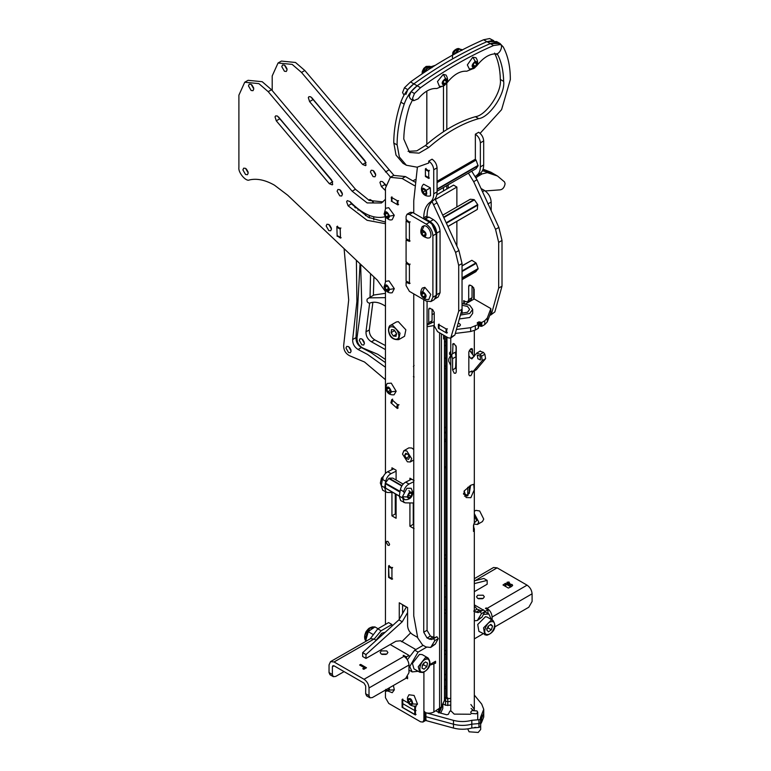 <?xml version="1.0" encoding="UTF-8"?>
<svg xmlns="http://www.w3.org/2000/svg" width="771" height="771" viewBox="0 0 771 771"><rect width="100%" height="100%" fill="white"/><g stroke="black" fill="none" stroke-linecap="round" stroke-linejoin="round"><path stroke-width="1.16" d="M334.055 665.826L332.879 665.71L332.378 666.79L334.055 665.826L364.028 683.135L365.685 686.017L365.666 693.727L369.001 695.644L369.02 687.944C368.711 684.272 367.054 681.391 364.037 679.28L404.004 656.352L403.175 655.398L406.5 656.834L408.996 655.408L408.996 656.169M382.04 654.406L385.992 654.415M386.772 654.068L387.909 652.497L386.772 650.907L381.269 650.897L380.132 652.468L381.269 654.059L386.772 654.068M415.839 649.558L400.641 640.778L395.947 641.231L365.974 658.424L362.649 656.507L362.659 652.652L365.984 654.579L365.974 658.424M360.664 664.4L359.623 665.007L364.404 667.763L362.765 668.708L363.806 669.315L366.495 667.773L360.664 664.4L360.664 665.604M364.037 679.28L334.065 661.971L330.528 661.624L329.053 664.872L329.034 672.572L332.359 674.5L332.378 666.79M390.184 644.537L408.996 655.408M330.528 661.624L370.494 638.696L374.031 639.043L376.267 640.344M406.5 658.569L406.5 656.834M364.404 667.763L364.404 668.968M332.359 674.5L333.332 676.668L330.007 674.741L329.034 672.572M333.332 676.668L335.684 676.437L344.078 671.618M404.004 655.398L404.004 656.352C407.021 658.463 408.678 661.345 408.987 665.016L408.967 672.717L405.623 678.48L372.316 697.591L369.974 697.813L366.639 695.895L365.666 693.727M369.001 695.644L369.974 697.813M376.055 640.219L381.684 633.319M385.192 632.268L381.944 633.164L376.19 640.296M406.413 606.922L398.915 619.855L402.24 621.783L365.984 654.579M398.915 619.855L362.659 652.652M407.589 612.569L402.24 621.783M401.951 641.53L410.625 632.924M400.641 640.778L401.71 641.771M474.319 583.599L487.156 580.39L483.822 578.462L474.319 580.842M487.156 580.39L487.166 584.225L474.319 591.694M445.754 609.755L444.472 609.957M477.702 595.231L476.555 596.821L477.702 598.412L483.195 598.402L484.333 596.802L483.195 595.222L477.702 595.231M505.843 583.994L505.535 583.3L502.991 584.967L508.378 588.08L510.865 586.895L505.843 583.994L505.853 586.153M505.67 583.792L505.68 586.056L505.834 583.608M512.619 585.449L512.04 584.476L509.188 584.408L509.853 583.647L508.648 582.51L509.188 582.076L506.971 582.307L506.952 583.695L507.925 584.813L510.595 585.796L511.192 586.702L512.648 585.266M509.853 583.647L509.525 583.021L509.525 584.119M508.648 584.977L508.609 582.394M506.971 583.705L506.971 582.307L506.952 583.695M510.595 585.796L510.72 586.423M484.853 610.931L485.441 611.268L487.937 609.822L485.441 608.377L486.27 607.895L485.441 608.377M474.319 604.85L483.176 609.967M492.129 619.961L492.12 617.022C491.792 613.359 490.125 610.478 487.108 608.377L527.075 585.15L497.102 567.851L475.042 580.659M487.108 608.377L486.27 607.895L486.279 608.859M478.425 598.739L482.482 598.73M487.947 613.658L487.937 609.822M485.441 612.029L485.441 611.268M505.545 585.979L505.535 583.3M510.681 585.854L510.681 584.119M509.188 585.006L509.188 584.408M512.05 586.172L512.04 584.476M508.099 584.485L508.099 581.96M508.619 584.987L508.609 582.49M474.319 578.684L493.565 567.495L497.102 567.851M527.075 585.15C530.091 587.261 531.759 590.143 532.086 593.795L532.106 601.476L528.79 607.249L494.741 626.939M488.457 613.764L487.947 612.945M396.101 471.206L391.003 473.654C388.276 475.244 386.512 477.769 385.712 481.249L385.433 482.925M393.711 468.826L387.678 471.736C384.941 473.317 383.177 475.852 382.377 479.331L381.308 485.711L382.657 490.221L387.244 492.476L393.085 492.563M385.211 484.207L384.642 487.629L385.992 492.139M444.472 597.4L445.754 596.59M403.792 605.399L405.758 606.536M431.191 66.663L435.239 65.333M444.231 335.501L443.836 336.985M446.804 83.104L446.804 129.595M446.804 185.599L446.804 189.02M443.47 86.294L443.47 131.725M443.47 187.517L443.47 190.948M426.826 144.322L426.826 91.065M387.938 541.444L386.763 541.329L386.271 542.408L387.938 545.29L389.114 545.405L389.606 544.326L387.938 541.444M443.595 335.134L443.595 338.98L444.472 337.091L444.472 700.328L441.426 706.891L433.9 712.009C430.565 713.56 427.24 713.56 423.905 712.009L423.905 719.892L424.522 719.536M443.595 336.946L444.472 337.091M423.144 645.337L414.75 650.184L407.319 659.735M428.975 324.167L434.227 321.652M433.9 662.202L435.567 663.166L429.543 665.306M435.567 663.166L435.567 661.239L429.755 664.592M426.498 647.245L418.075 652.112L409.748 666.529L412.186 671.917L418.161 671.29M427.067 326.75L434.227 325.497M417.651 637.434L412.581 634.514C409.574 632.403 407.907 629.522 407.589 625.859L407.589 607.596L399.262 602.787L399.262 619.258M414.432 185.618L402.096 178.496L390.319 177.33L385.442 188.114L385.442 208.527M414.817 181.995L405.421 176.569L402.096 178.496M385.442 690.122L385.442 697.678L388.767 703.451L420.58 721.81L422.932 722.051L423.905 719.892M385.442 217.085L385.442 281.598M385.442 290.156L385.442 473.404M385.442 491.821L385.442 624.414M395.263 493.816L395.263 513.949L396.101 514.43M451.555 336.917L454.89 334.99L450.707 338.112L458.706 311.176L458.706 265.455L455.574 252.416L432.049 201.491M454.89 334.99L462.041 309.248L462.041 263.537L458.706 265.455M455.574 252.416L458.899 250.488L462.041 263.537M458.899 250.488L437.051 202.831L433.716 204.749M434.989 198.918L437.051 202.831M390.319 177.33L393.644 175.403L405.421 176.569M402.587 604.705L402.587 613.514M402.587 640.894L402.587 641.906M427.067 325.083L431.095 322.943L432.068 320.794L432.068 309.248M413.246 502.971L413.246 524.328L413.748 524.617M391.263 201.086L397.932 204.932L397.932 201.086L391.263 197.241L391.658 200.865M427.76 324.87L428.734 322.712L428.734 309.248L429.225 308.178L432.57 309.537L434.227 312.428L434.227 325.882L437.562 331.655L448.346 337.881L450.707 338.112M406.307 678.008L407.589 678.74L407.589 676.62M413.748 365.974L413.748 377.52M390.907 402.79L397.344 408.495L398.202 405.276L391.764 399.571L390.907 402.79L391.475 402.462M402.761 699.027L402.761 699.798L408.37 703.036L402.096 699.413L402.096 707.296L415.415 714.987L415.415 707.103L413.979 706.275L416.08 706.718M391.938 492.544L391.938 515.866L396.101 518.276L396.101 494.298M396.101 480.025L396.101 470.204L391.938 467.795L391.938 469.684M409.921 502.923L409.921 526.256L414.085 528.655M414.085 480.584L409.921 478.184L409.921 480.063M388.603 577.402L391.938 579.329L391.938 567.784L388.603 565.866L388.989 577.18M391.938 626.168L391.938 624.51L388.603 622.592L377.78 628.837L370.196 638.87M446.717 329.256L438.391 324.446L438.391 328.292L446.717 333.101L446.717 329.256M413.246 524.328L409.921 526.256M395.263 513.949L391.938 515.866M462.041 309.248L458.706 311.176M445.754 336.387L445.754 696.252L446.968 698.883L450.765 698.295M446.968 337.091L446.968 698.883M484.814 611.76L488.91 614.024L491.349 619.518M483.427 614.391L488.91 614.024M483.109 633.791L474.319 638.87M463.708 302.521L465.376 301.557L463.708 300.603L463.708 302.521L464.566 303.62M468.267 301.48L468.787 302.087M448.221 184.78L448.221 188.201M456.875 206.994L456.875 187.054L435.326 199.496M456.875 246.074L456.875 221.344M470.368 285.212L469.192 285.097L468.701 286.176L470.368 285.212L472.536 286.465L474.194 289.347L474.194 298.965L465.8 303.813M465.376 301.557L467.727 301.798L468.701 299.64L468.701 286.176M444.472 653.885L445.754 654.627M468.392 173.128L473.683 181.677L477.018 179.749L471.727 171.21M494.857 311.918L490.674 315.04L494.857 311.918L502.008 286.176L502.008 240.465L498.866 227.416L495.541 229.334L473.683 181.677M495.541 229.334L498.683 242.383L502.008 240.465M491.522 313.845L498.683 288.103L498.683 242.383M490.674 315.04L489.787 315.262M478.483 325.911L481.779 326.316L484.728 324.61L487.272 321.921L490.848 312.428L490.848 308.583L474.194 298.965M467.727 301.798L471.062 299.871L472.035 297.712L472.035 286.176M444.472 650.04L445.754 650.782M498.866 227.416L477.018 179.749M498.683 288.103L502.008 286.176M391.938 624.51L381.105 630.765L374.147 639.12M444.472 613.408L444.963 613.128M385.529 306.232C379.457 302.232 374.137 301.22 369.56 303.196C367.372 302.714 366.572 301.374 367.16 299.158L369.03 297.866L385.442 297.645M369.03 297.866L374.022 294.985L385.442 293.327M424.792 711.681L424.917 716.355L424.792 715.536L424.792 716.298L425.9 716.693L453.483 724.22C459.603 725.8 465.713 725.781 471.813 724.162L478.955 723.583L480.584 722.639L480.42 717.637L483.735 709.31L481.702 704.087L474.319 695.066M436.559 710.467L436.559 711.238L439.065 712.683L446.717 714.775L448.365 714.332L449.84 711.151L451.199 711.141L454.215 714.119L470.667 714.235M474.223 710.158L474.319 709.31L470.869 704.511M473.182 710.245L471.11 708.501L473.182 710.245M481.605 714.669L481.605 718.514L480.603 720.268L483.735 713.156L483.735 717.011L481.605 722.36L481.605 718.514L483.735 713.156L483.735 709.31M478.955 719.728L480.603 718.929L480.603 722.774L478.955 723.583L478.955 719.728L471.813 720.316C465.713 721.935 459.603 721.955 453.483 720.374L424.917 712.51M402.761 699.798L402.761 703.644L402.761 702.873L402.761 703.644L414.75 710.563L416.08 710.563L414.75 710.563L414.75 706.718M450.765 705.157L445.522 705.263L442.891 703.74L442.805 708.501L442.882 704.299L439.248 712.732M447.806 697.919L447.806 701.764L450.765 701.311L447.806 701.764L444.298 700.704L447.806 701.764L447.806 705.61M436.559 711.238L436.559 710.274L436.559 711.238M445.522 705.263L445.522 697.572L446.515 697.909M445.522 697.572L444.472 696.965M445.754 467.11L444.472 466.426M445.754 467.824L444.472 467.804M413.748 481.75L408.996 484.043C406.259 485.624 404.496 488.159 403.696 491.638L403.628 492.071M411.695 479.205L405.662 482.116C402.925 483.706 401.161 486.231 400.371 489.71L399.291 496.09L400.641 500.601L405.228 502.856L413.748 502.981M402.664 497.767L403.975 502.528M392.603 567.408L391.938 568.555L388.603 566.637L388.603 576.631L392.603 578.944M391.938 568.555L391.938 578.558M388.603 566.637L389.268 565.48M389.268 577.016L388.603 576.631M445.754 558.445L444.472 559.187M445.754 554.6L444.472 555.342M444.472 586.105L445.754 585.362M424.917 720.21L425.9 720.538L425.9 716.693L424.917 716.355L424.792 719.382M480.603 724.114L481.605 722.36M480.584 726.484L480.584 722.639L480.584 726.484L478.955 727.429L478.955 723.583L471.813 724.162L471.813 720.316M425.9 720.538L453.483 728.065C459.603 729.645 465.713 729.626 471.813 728.007L478.955 727.429M425.9 712.847L425.9 716.693L453.483 724.22C459.603 725.8 465.713 725.781 471.813 724.162L471.813 728.007M402.761 707.489L414.75 714.409L414.75 710.563L402.761 703.644L402.761 706.718M442.805 708.501L440.665 713.117M416.08 714.409L414.75 714.409M442.805 703.913L439.248 712.317L439.248 708.472M413.748 293.867L413.748 615.856L417.757 637.954L422.575 645.009L425.968 646.965L430.681 647.438L434.883 640.556L433.591 638.667L431.326 639.554L427.067 637.993L423.742 632.22L423.742 299.64M430.681 647.438L435.336 644.093L438.207 638.629L436.926 636.74L434.661 637.627L430.401 636.065L427.067 630.302L427.067 301.5M417.4 167.153L413.748 200.807L413.748 213.104M427.067 217.499L427.067 215.899C427.153 208.536 429.331 203.313 433.591 200.229C435.856 198.59 437.012 195.805 437.061 191.873L437.061 167.837C436.743 164.175 435.075 161.293 432.068 159.183L428.734 161.11L428.734 163.028L417.092 167.191L406.365 165.245L399.349 156.995L397.094 144.543C397.132 131.802 399.494 118.329 404.197 104.114C406.934 96.385 411.261 90.274 417.178 85.793C441.532 68.243 465.896 54.172 490.25 43.6L499.974 43.475L503.232 46.935C507.983 55.82 510.354 66.692 510.335 79.558L501.593 109.646L480.121 133.325M423.742 218.877L423.742 217.817C423.828 210.464 425.997 205.24 430.257 202.156C432.531 200.508 433.688 197.723 433.736 193.8L433.736 169.765C433.418 166.102 431.75 163.211 428.734 161.11M428.734 170.728L425.409 168.801L425.409 176.492L428.734 178.419L428.734 170.728M474.319 620.78L477.307 620.52L481.509 613.629L480.217 611.74L477.962 612.627L473.702 611.075L477.027 609.148L474.319 605.967M477.307 620.52L481.962 617.166L484.843 611.711L483.552 609.822L481.287 610.709L477.027 609.148M476.141 177.956L480.217 173.311C482.482 171.663 483.648 168.878 483.687 164.955L483.687 140.92C483.369 137.257 481.711 134.376 478.695 132.265L475.36 134.193L475.36 159.183L437.061 181.301M475.341 176.501L476.883 175.229C479.157 173.591 480.314 170.805 480.362 166.883L480.362 142.837C480.044 139.175 478.377 136.294 475.36 134.193M470.368 487.079L470.368 485.499M470.368 301.172L470.368 300.266M473.702 526.776L473.702 524.964M473.702 299.254L473.702 287.689M435.519 298.367L436.733 294.638L436.733 233.102C436.309 228.226 434.083 224.38 430.064 221.566L433.398 219.648L429.071 217.143L424.301 219.195M430.064 221.566L425.737 219.07M436.733 294.638L440.058 292.72L440.058 231.184L436.733 233.102M440.058 292.72L438.111 297.028L434.777 298.955M433.398 219.648C437.417 222.453 439.634 226.298 440.058 231.184M424.561 218.954L427.895 217.027L429.071 217.143M410.085 264.067L409.42 265.214L409.42 282.909L410.085 283.294M409.42 265.214L406.086 263.296L406.086 280.981L409.42 282.909M410.085 221.759L409.42 222.915L409.42 240.6L410.085 240.986M409.42 222.915L406.086 220.988L406.086 238.682L409.42 240.6M436.791 194.803L453.55 185.127L456.875 187.054M406.086 220.988L406.751 219.841M406.751 239.068L406.086 238.682M406.086 263.296L406.751 262.14M406.751 281.367L406.086 280.981M406.086 282.331L406.086 285.598L409.42 291.371L426.238 301.075L430.95 301.548L432.897 297.23L432.897 235.704C432.473 230.818 430.257 226.973 426.238 224.168L409.42 214.454L407.059 214.222L406.086 216.372L406.086 219.648L409.42 222.144L409.42 241.371L406.086 240.032L406.086 261.947L409.42 264.453L409.42 283.68L406.086 282.331L406.982 281.82M430.95 301.548L434.275 299.62L436.232 295.312L436.232 233.777C435.808 228.891 433.581 225.045 429.572 222.241L412.745 212.526L409.42 214.454M407.059 214.222L410.394 212.295L412.745 212.526M406.982 239.511L406.086 240.032M342.324 193.319L340.56 190.273M339.78 195.834L337.11 191.218L337.891 189.493L339.78 189.685L342.44 194.292L341.659 196.017L339.78 195.834M253.678 87.981L251.915 84.926M251.134 90.496L248.464 85.88L249.245 84.155L251.134 84.338L253.794 88.954L253.013 90.679L251.134 90.496M248.098 171.991L246.334 168.945M245.554 174.506L242.894 169.89L243.675 168.165L245.554 168.357L248.223 172.964L247.443 174.689L245.554 174.506M277.444 116.045L331.646 179.942L332.696 184.442L332.253 184.876L329.323 183.7L276.278 120.816L275.016 116.845L275.681 115.872L277.444 116.045M385.442 223.696L367.073 220.294L348.087 205.78L346.622 201.703L347.307 200.633L350.053 201.607C362.37 214.203 373.935 219.272 384.777 216.824L385.211 216.776M331.366 228.091L329.603 225.045M328.822 230.606L326.152 225.99L326.933 224.265L328.822 224.457L331.482 229.064L330.701 230.789L328.822 230.606M385.442 291.554L377.202 280.027L287.679 195.198L274.457 185.175C265.282 179.961 256.936 178.217 249.409 179.932C246.122 182.023 237.979 172.453 238.894 167.586L238.894 95.17L244.744 82.227L258.873 83.625L268.192 91.662L352.145 191.208L367.121 202.918L381.452 202.995L385.442 199.294M244.744 82.227L248.079 80.309L262.207 81.707L271.517 89.744L355.479 189.281L369.232 200.441L383.042 201.906M337.149 236.321L336.86 226.539L340.184 228.332L340.474 238.104L337.544 236.09M332.735 181.879L278.524 116.951M385.442 222.077L368.403 217.345L351.422 203.862L350.15 201.713M350.959 349.889L349.465 347.307M348.521 352.53L345.967 348.039L346.719 346.401L348.579 346.593L351.133 351.084L350.371 352.723L348.521 352.53M356.385 260.299L356.906 301.519L352.655 339.529C352.549 343.77 354.361 347.085 358.081 349.485L367.536 354.429L385.442 367.247M360.047 263.769L355.99 337.611C355.884 341.852 357.696 345.167 361.406 347.557L370.87 352.511L385.442 362.592M385.442 379.679L364.5 361.994L349.947 355.903C345.678 353.802 343.587 350.313 343.683 345.418L348.704 299.967L344.088 248.638M364.278 342.199L362.784 339.616M361.84 344.839L359.286 340.348L360.047 338.71L361.898 338.903L364.452 343.394L363.69 345.032L361.84 344.839M369.646 303.148L365.984 331.838C365.878 336.079 367.68 339.394 371.4 341.784L385.442 349.591M372.894 302.271L369.309 329.921C369.203 334.161 371.015 337.476 374.735 339.866L385.442 345.562M385.442 359.469L377.819 354.303L363.276 348.213C358.997 346.112 356.915 342.623 357.012 337.727L361.734 303.061L360.655 264.347M369.087 215.379L369.463 217.904M373.925 276.914L373.376 295.351M365.165 213.548L365.502 215.658M370.572 273.744L370.041 297.278M375.631 174.092L373.868 171.037M373.087 176.607L370.417 171.991L371.198 170.266L373.087 170.449L375.747 175.065L374.966 176.79L373.087 176.607M286.985 68.754L285.222 65.699M284.441 71.26L281.772 66.643L282.552 64.918L284.441 65.111L287.101 69.727L286.32 71.452L284.441 71.26M310.752 96.818L364.953 160.715L366.003 165.216L365.56 165.649L362.63 164.474L309.585 101.589L308.323 97.609L308.978 96.645L310.752 96.818M385.442 190.591L381.394 186.553L379.93 182.476L380.614 181.407L382.377 181.58L385.712 184.789M272.202 90.544L272.202 75.934L278.052 63L292.18 64.398L301.5 72.435L390.521 177.205M278.052 63L281.386 61.073L295.515 62.48L304.824 70.508L393.856 175.287M373.723 216.863L373.81 219.841M366.042 162.652L311.821 97.724M385.596 185.551L383.457 182.476M497.025 53.719L497.902 55.02C501.526 62.374 503.444 71.163 503.656 81.369C505.477 93.696 489.546 117.471 478.685 118.628C462.041 123.37 445.387 132.978 428.743 147.463L419.029 153.15L409.623 152.475L403.773 139.04C403.985 128.584 405.903 117.587 409.526 106.041L412.552 99.864M406.365 165.245L403.031 163.327L396.015 155.077L393.769 142.625C393.798 129.885 396.169 116.402 400.862 102.186C403.609 94.457 407.936 88.357 413.844 83.866C438.207 66.316 462.561 52.255 486.925 41.682L496.64 41.557L499.974 43.475M426.074 176.106L428.734 177.648L428.734 171.49L425.409 169.572L426.074 168.415M425.409 175.721L425.409 169.572M429.399 170.343L428.734 171.49M428.734 177.648L429.399 178.034M494.568 53.103C498.201 60.456 500.119 69.236 500.331 79.452C502.152 91.768 486.212 115.544 475.35 116.7C458.706 121.442 442.062 131.051 425.419 145.536L416.803 150.856L408.052 151.338M457.222 326.615L459.632 326.123L460.489 324.928L459.632 323.724L458.147 323.261M460.422 315.069L469.703 313.479L472.671 309.344L472.671 313.383L469.703 317.517L459.352 318.934M439.065 324.061L439.065 324.832L446.052 328.87L447.392 328.87M439.065 324.832L439.065 328.677L446.052 332.715L446.052 328.87M456.432 329.458L470.667 327.665L478.28 324.495L477.278 322.76L478.781 321.892L481.779 322.471L484.728 320.765L487.272 318.076L490.848 308.583M477.278 323.338L477.278 322.76L477.278 323.338M455.324 333.438L470.667 331.511L475.322 330.046L478.28 328.34L478.28 323.916M478.28 328.34L478.28 327.762L478.28 328.34M439.065 328.677L439.065 327.906M447.392 332.715L446.052 332.715M491.185 210.647L491.185 202.05C490.761 197.164 488.544 193.319 484.525 190.514L481.027 188.49M487.831 203.342L483.812 194.562M392.603 399.089L392.574 400.284L397.402 404.563L399.031 404.794M392.574 400.284L391.707 403.503L396.535 407.782L397.402 404.563M398.173 408.013L396.535 407.782M391.707 403.503L391.735 402.308M482.463 170.709L494.153 174.101L482.53 170.555M485.21 190.948L499.743 189.878C502.567 189.666 504.35 187.613 505.092 183.739L504.542 181.937L497.488 176.019L490.828 172.174L483.08 169.206M391.938 196.856L391.938 197.627L397.258 200.701L398.597 200.701M391.938 197.627L391.938 201.472L397.258 204.546L397.258 200.701M415.116 179.633L412.919 180.896M398.597 204.546L397.258 204.546M391.938 201.472L391.938 200.701M497.488 176.019L487.301 172.627L482.077 173.947L476.651 177.079M340.849 227.946L340.213 229.112L340.454 237.323L341.139 237.719M340.213 229.112L336.879 227.32L337.12 235.541L340.454 237.323M368.721 200.19L369.926 199.496L373.26 201.279L372.46 201.742M358.9 209.567L357.956 210.117M356.183 207.428L355.431 207.862M373.28 201.992L373.26 201.279M337.814 235.936L337.12 235.541M336.879 227.32L337.525 226.154M444.703 85.292L436.772 88.53C430.603 88.019 424.368 91.46 418.065 98.861L413.632 100.712L412.552 98.322L414.441 93.513L420.503 87.711C444.867 70.161 469.221 56.1 493.585 45.528L500.456 44.554L496.312 42.395L490.25 43.6L486.925 41.682L492.987 40.477L489.652 38.55L493.797 40.709M413.632 100.712L410.307 98.794L409.218 96.404L411.116 91.585L417.178 85.793C441.532 68.243 465.896 54.172 490.25 43.6L493.585 45.528M474.676 67.983L466.744 71.221C460.277 70.73 453.811 74.459 447.344 82.42L446.496 83.461M496.312 42.395L499.647 44.323C503.916 44.342 500.09 54.413 496.032 53.845C489.72 53.729 483.484 57.488 477.326 65.121L476.468 66.161M404.014 95.161L402.558 92.559L404.457 87.74L410.519 81.948C434.873 64.398 459.237 50.327 483.59 39.755L489.652 38.55M405.893 94.476L407.782 89.667L413.844 83.866C438.207 66.316 462.561 52.255 486.925 41.682L483.59 39.755M444.472 369.01L445.754 368.268M413.748 366.745L413.748 376.749M445.754 345.196L444.472 345.928M445.754 341.351L444.472 342.083M414.085 376.942L413.42 376.556M413.42 366.553L414.085 365.406M464.479 496.148L467.534 495.772L469.606 491.378L470.609 485.345M470.869 497.7L474.194 490.048L473.76 484.284L470.869 485.2L464.219 490.944L466.108 497.536L470.869 497.7M456.249 372.017L455.613 373.26L454.215 373.193L452.587 369.897L452.587 358.688C451.507 355.923 451.507 354.294 452.587 353.802L453.02 343.587L454.215 343.77L456.249 346.825L456.249 372.017M472.671 309.344L469.703 305.21L462.041 303.514M462.147 313.421L462.041 305.21M460.913 313.315L467.534 312.236L469.606 309.344L467.534 306.463L462.147 305.277M456.181 368.991L455.613 368.152L456.066 356.684C455.343 353.716 455.343 352.087 456.066 351.798L456.066 356.645M452.259 353.889L456.066 351.798L456.066 345.9M464.103 491.146L464.103 494.172M471.081 371.583L472.498 372.403L472.498 371.632M472.498 354.323L472.498 352.578L470.175 351.239M472.498 372.403L470.869 375.689L469.472 375.756L468.835 374.513L468.835 351.827L470.869 348.771L472.064 348.579L472.498 349.706L470.869 348.771M470.406 349.09L472.498 350.294L472.498 349.706M472.498 350.294L472.498 352.578M473.5 526.458L474.319 528.945L473.5 531.431L473.5 525.273L474.319 522.796L474.319 370.928M467.766 487.291L467.766 495.175M469.433 492.987L469.433 489.643M456.066 356.684L452.587 358.688M444.472 358.178L445.754 358.428L444.472 357.686M445.754 365.29L444.472 367.025M444.472 687.173L445.754 686.431M445.754 688.166L444.472 688.898M444.472 680.292L445.754 679.559M445.754 685.988L444.472 686.73M444.472 674.991L445.754 674.249M445.754 678.952L444.472 679.694M445.754 674.095L444.472 674.827M444.472 440.077L445.754 439.345M445.754 441.07L444.472 441.802M444.472 433.206L445.754 432.473M445.754 438.901L444.472 439.643M444.472 427.895L445.754 427.163M445.754 431.866L444.472 432.608M445.754 426.999L444.472 427.732M400.082 491.387L385.336 483.06L385.172 483.552L385.702 488.303L399.282 496.138M399.985 491.522L399.87 492.669M401.97 485.643L389.076 478.193L385.336 483.06M388.69 478.454L401.758 485.99M399.301 496.032L385.49 488.062M385.172 483.552L399.821 492.014M403.146 484.092L392.757 478.097L389.076 478.193M443.797 217.547L474.444 199.862L477.692 204.585L477.326 209.452L447.884 226.452M477.692 204.585L446.197 222.771M446.399 223.224L477.837 205.076M447.912 226.52L477.326 209.452M442.708 215.167L470.3 199.236L474.059 199.583L443.624 217.162M462.041 271.527L476.256 263.316L478.116 268.578L475.871 271.681L462.041 279.661M478.116 268.578L462.041 277.859M462.041 278.273L478.087 269.012M462.041 265.966L471.862 260.29L462.041 265.773M471.862 260.29L475.938 262.892L462.041 270.91M437.061 189.493L478.107 165.794L476.064 160.098L475.109 159.327M437.061 191.218L476.064 168.695L478.107 165.794M437.061 182.621L476.064 160.098M478.107 165.36L437.061 189.059M475.736 159.693L437.061 182.023M413.748 449.503L411.772 448.018L408.842 447.864L403.85 450.746L402.52 454.08L407.396 461.81L410.326 461.964L411.656 458.629L406.78 450.9L403.85 450.746M408.148 454.476L405.748 453.281L404.688 455.16L406.028 458.234L408.428 459.429L409.488 457.55L408.148 454.476M409.362 456.316L406.028 458.234M406.934 453.868L404.688 455.16M436.164 233.815L431.818 223.744L429.996 222.501M476.979 710.939L477.731 712.202L476.372 713.801L471.418 713.454L470.667 712.202L472.025 710.592L476.979 710.939M475.794 727.361L474.56 727.467M480.67 723.738L480.67 729.501L478.193 732.45L469.096 731.804L467.718 728.874M474.319 516.04L476.68 520.589L474.319 522.863M474.319 513.631L478.752 522.034L477.432 524.463L474.098 524.087M474.319 511.308L475.958 510.363L479.668 510.98L483.745 519.143L482.434 521.582L477.432 524.463M486.424 635.111L478.907 631.362L477.721 624.491L485.451 616.704L487.147 617.089L492.977 620.453L491.281 620.067L483.552 627.854L484.728 634.726L486.829 635.217C490.472 634.35 498.577 628.982 492.977 620.453M486.588 628.885L488.024 627.902L488.679 625.859L487.426 628.134M492.553 626.1L491.358 629.82L488.486 631.796L486.809 630.042L488.014 626.322L490.886 624.346L492.553 626.1L490.269 624.78M488.024 627.902L491.358 629.82M407.502 697.582C407.184 703.422 409.864 706.284 415.53 706.169L417.516 704.096L414.094 695.452L408.958 694.777L407.502 697.582L407.502 699.345C408.399 704.357 410.182 705.899 412.832 703.99C411.936 698.989 410.162 697.437 407.502 699.345M411.512 700.858L409.652 699.23L408.302 700.049L408.823 702.487L410.683 704.106L412.032 703.297L411.512 700.858M411.232 700.617L408.823 702.487M409.671 699.258L408.302 700.049M394.328 689.852L389.586 690.084L386.608 691.23L385.413 690.074L392.217 692.705L394.328 689.852L393.383 685.506M389.586 690.084L389.201 687.905M385.741 689.38L387.659 690.691L388.767 689.515L388.391 688.368M385.808 388.16C386.705 392.979 389.451 395.195 394.048 394.81L396.178 391.263L391.263 383.148L387.476 383.418C386.965 383.36 386.406 384.941 385.808 388.16L385.943 388.835C387.9 393.981 389.731 394.964 391.437 391.774C389.471 386.637 387.64 385.654 385.943 388.835M389.586 388.863L387.668 387.842L386.763 389.278L387.784 391.755L389.712 392.776L390.608 391.34L389.586 388.863M390.28 390.309L387.784 391.755M389.259 387.842L386.763 389.278M384.016 286.619C385.673 291.409 388.401 293.452 392.217 292.739L394.309 288.662L388.989 280.866L385.635 281.357L384.131 287.082C386.406 292.18 388.218 292.951 389.577 289.404C387.302 284.306 385.49 283.535 384.131 287.082M387.591 286.619L385.683 285.81L384.951 287.429L386.117 289.867L388.025 290.686L388.757 289.058L387.591 286.619M388.613 288.431L386.117 289.867M387.447 285.993L384.951 287.429M384.045 213.827C386.55 218.781 389.268 220.728 392.217 219.668L394.27 215.282L388.729 207.698L385.635 208.286L384.151 214.193C386.599 219.243 388.401 219.899 389.557 216.15C387.109 211.1 385.307 210.454 384.151 214.193M387.495 213.451L385.606 212.767L384.96 214.492L386.213 216.902L388.102 217.586L388.748 215.861L387.495 213.451M388.709 215.456L386.213 216.902M387.466 213.047L384.96 214.492M426.074 299.418L428.849 299.476L430.777 294.397L424.84 287.342L422.277 288.084C419.299 293.163 420.571 296.941 426.074 299.418L424.301 298.473C427.144 296.893 426.604 294.561 422.681 291.477C419.838 293.057 420.378 295.389 424.301 298.473M423.915 293.057L422.084 292.652L421.65 294.57L423.057 296.893L424.898 297.298L425.332 295.38L423.915 293.057M425.563 295.447L423.057 296.893M424.146 293.125L421.65 294.57M424.137 225.73L422.277 226.549C419.202 232.505 420.956 236.34 427.529 238.056L428.339 237.979C433.938 238.364 429.514 225.44 424.137 225.73L422.277 229.893C419.906 232.235 420.715 234.596 424.705 236.986C427.076 234.654 426.267 232.283 422.277 229.893M423.616 231.3L421.891 231.281L421.766 233.43L423.366 235.589L425.091 235.598L425.216 233.459L423.616 231.3M425.862 234.143L423.366 235.589M424.262 231.984L421.766 233.43M430.334 187.864L423.626 184.192L423.106 184.654C421.159 187.208 420.927 189.907 422.431 192.75C426.267 196.239 427.529 195.439 426.218 190.331C422.383 186.833 421.12 187.642 422.431 192.75L422.431 192.75C424.166 195.352 426.585 196.451 429.678 196.036L430.517 195.709L430.334 187.864L426.218 190.331M423.78 189.097L422.45 189.945L423 192.384L424.869 193.984L426.19 193.136L425.65 190.688L423.78 189.097M425.39 190.476L423 192.384M423.838 189.146L422.45 189.945M473.259 68.744C477.924 65.853 478.83 62.181 475.996 57.738L472.758 57.208L467.342 64.909L469.423 69.12L474.358 68.002C478.145 64.359 478.425 62.104 475.206 61.246C471.418 64.899 471.139 67.144 474.358 68.002M473.577 67.058L475.476 66.296L476.68 63.868L475.986 62.2L474.088 62.962L472.883 65.381L473.577 67.058M474.184 62.432L476.68 63.868M472.98 64.851L475.476 66.296M442.487 86.313C447.787 83.721 448.963 79.962 446.024 75.047L443.306 74.344L437.475 81.553L439.451 86.429L442.487 86.313L444.086 85.408C447.99 82.189 448.462 79.876 445.522 78.459C441.629 81.678 441.147 83.991 444.086 85.408M443.441 84.29L445.301 83.798L446.66 81.447L446.168 79.577L444.318 80.068L442.949 82.42L443.441 84.29M444.163 80.001L446.66 81.447M442.795 82.352L445.301 83.798M412.832 492.361L411.174 488.274L406.876 488.303L402.481 496.697L404.602 499.666C409.555 499.974 412.302 497.546 412.832 492.361L412.707 493.363C410.625 490.626 408.803 491.831 407.223 496.977C409.295 499.704 411.126 498.5 412.707 493.363M409.709 492.052L408.977 490.52M410.808 492.688L408.89 493.951L408.042 496.428L409.122 497.652L411.039 496.389L411.878 493.903L410.808 492.688M408.543 494.943L411.039 496.389M410.326 493.006L411.878 493.903M381.346 485.46L382.31 479.764M454.591 54.163L459.468 48.978L461.925 50.394M459.468 48.978L462.484 49.787M457.261 50.693L454.89 53.652M424.301 72.378L424.619 71.472L425.187 71.799M424.619 71.472L429.486 66.277L431.943 67.703M429.486 66.277L432.464 67.077M431.018 67.173L426.45 68.783L424.917 70.961M419.79 672.225L418.248 666.761L425.293 657.75L428.03 657.952C433.456 665.614 426.382 670.818 423.057 672.505L419.79 672.225L413.96 668.862L412.418 663.397L419.463 654.386L422.2 654.589L428.03 657.952L429.717 662.231M367.613 633.723L367.141 635.381M365.126 634.61L368.124 629.415M365.705 632.326L366.437 631.063M423.491 664.747L423.838 662.925L422.113 666.009L423.491 664.747L426.826 666.664L424.06 669.199L421.968 668.1L422.653 664.467L425.428 661.942L427.51 663.041L426.826 666.664M421.988 668.004L424.06 669.199M366.09 639.275L368.384 631.304L373.868 627.71M366.639 640.913L365.762 640.132L368.21 631.661L374.725 626.813L378.012 628.702M365.762 640.132L366.88 640.778M368.21 631.661L372.47 634.119M365.965 638.398L365.965 639.419M390.473 325.362L396.304 321.999L398.299 321.642L405.854 329.815L404.544 336.272L398.723 339.635L400.024 333.178L392.468 325.005L390.473 325.362C389.413 325.179 387.842 328.61 388.815 332.243C389.953 337.486 393.249 339.944 398.723 339.635M396.429 333.457L394.771 330.769M394.415 330.72L391.08 332.648L391.514 329.603L394.193 329.94L396.448 333.313L396.024 336.358L393.335 336.021L396.66 334.103L394.463 330.335M393.335 336.021L391.08 332.648M480.16 356.057L477.278 355.103L477.885 358.775L480.487 359.961L480.16 356.057M450.765 351.393L449.445 352.973L449.686 354.448L450.833 354.833M468.835 372.46L471.948 370.967L472.999 371.67L476.333 369.743L475.64 369.521L476.333 369.743L485.595 358.66L484.863 354.246L483.475 352.395L480.015 351.239M474.02 356.347L469.385 350.198M472.305 371.439L472.999 371.67L482.27 360.587L481.538 356.173L480.14 354.313L476.68 353.166L471.852 358.91M480.343 350.959L476.68 353.166M471.958 358.814L470.811 358.428L468.835 355.807M374.031 639.043L334.065 661.971M369.02 687.944L408.987 665.016M505.207 585.777L505.198 583.435M532.086 593.795L492.12 617.022M387.678 471.736L391.003 473.654M382.377 479.331L385.712 481.249M383.033 478.56L381.491 478.116L380.344 483.031L381.308 485.711L384.642 487.629M441.426 333.882L441.426 706.891M433.9 664.13L433.9 712.009M423.905 672.187L423.905 712.009M433.9 325.69L433.9 637.742M439.595 332.831L439.595 708.713M414.75 650.184L418.075 652.112M430.401 308.294L428.734 309.248M432.068 320.794L428.734 322.712M463.872 302.618L463.872 303.552M468.701 299.64L472.035 297.712M377.78 628.837L381.105 630.765M453.483 728.065L453.483 720.374M438.641 712.924L438.641 709.079M405.662 482.116L408.996 484.043M400.371 489.71L403.696 491.638M399.291 496.09L402.626 498.018M438.207 638.629L434.883 640.556M436.926 636.74L433.591 638.667M435.336 644.093L432.001 646.011M437.061 167.837L433.736 169.765M437.061 191.873L433.736 193.8M433.591 200.229L430.257 202.156M427.067 215.899L423.742 217.817M427.067 630.302L423.742 632.22M430.401 636.065L427.067 637.993M432.521 637.289L429.187 639.217M434.661 637.627L431.326 639.554M484.843 611.711L481.509 613.629M483.552 609.822L480.217 611.74M481.962 617.166L478.637 619.094M483.687 140.92L480.362 142.837M483.687 164.955L480.362 166.883M480.217 173.311L476.883 175.229M479.148 610.372L475.813 612.29M481.287 610.709L477.962 612.627M429.572 222.241L426.238 224.168M436.232 233.777L432.897 235.704M436.232 295.312L432.897 297.23M352.145 191.208L355.479 189.281M268.192 91.662L271.517 89.744M348.087 205.78L351.422 203.862M329.323 183.7L332.648 181.773M276.278 120.816L279.613 118.888M358.081 349.485L361.406 347.557M352.655 339.529L355.99 337.611M371.4 341.784L374.735 339.866M365.984 331.838L369.309 329.921M354.814 207.283L355.527 206.869M385.452 171.972L388.786 170.054M301.5 72.435L304.824 70.508M381.394 186.553L384.729 184.626M362.63 164.474L365.955 162.546M309.585 101.589L312.92 99.661M397.094 144.929L393.769 143.011M420.503 87.711L410.519 81.948M404.197 104.114L400.862 102.186M428.743 147.463L425.419 145.536M478.685 118.628L475.35 116.7M503.656 81.369L500.331 79.452M497.902 55.02L495.84 53.835M487.272 321.921L487.272 318.076M484.728 324.61L484.728 320.765M481.779 326.316L481.779 322.471M480.776 326.316L480.776 322.471M479.774 325.738L479.774 321.892M478.781 325.738L478.781 321.892M475.322 330.046L475.322 326.2M470.667 331.511L470.667 327.665M484.525 190.514L482.492 191.69M491.185 202.05L487.85 203.978M482.077 173.947L480.555 173.061M483.966 170.709L487.301 172.627M414.441 93.513L411.116 91.585M407.782 89.667L404.457 87.74M455.613 368.152L452.587 369.897M454.215 343.77L452.587 344.704M467.072 496.004L463.516 494.076M491.763 621.628C486.019 621.561 481.634 635.159 487.609 634.514C493.353 634.581 497.738 620.983 491.763 621.628M417.516 704.096L412.832 703.99M396.178 391.263L391.437 391.774M394.309 288.662L389.577 289.404M394.27 215.282L389.557 216.15M424.84 287.342L422.681 291.477M424.705 236.986L427.529 238.056M472.758 57.208L475.206 61.246M443.306 74.344L445.522 78.459M402.481 496.697L407.223 496.977M381.5 478.097L383.447 476.199M459.439 48.987L455.092 50.703L452.75 55.011M429.466 66.296L425.11 68.012L422.585 73.534M423.558 671.859C429.746 670.356 432.252 657.085 425.929 659.282C419.732 660.786 417.227 674.047 423.558 671.859M374.031 627.334L369.579 628.346L364.934 638.224L366.562 640.952M398.414 333.564C396.323 325.304 386.502 324.09 389.114 332.397C391.215 340.647 401.026 341.871 398.414 333.564M470.811 358.428L474.136 356.51M483.475 352.395L480.14 354.313M484.863 354.246L481.538 356.173M485.595 358.66L482.27 360.587M450.707 363.266L450.765 364.085M381.443 633.454L381.944 633.164M444.472 612.849L445.754 613.581M508.581 584.996L508.571 582.433M402.587 605.033L404.64 606.208M412.186 671.917L408.861 669.999M426.267 720.124L422.932 722.051M469.269 486.202L469.269 493.536M424.522 719.757L424.522 712.067M402.481 707.103L402.481 699.413M388.796 577.065L392.131 578.992M406.288 239.116L409.613 241.034M406.288 281.415L409.613 283.342M406.77 281.694L406.23 282.013M406.77 239.395L406.23 239.704M355.46 206.821L354.756 207.226M428.927 178.082L425.602 176.154M478.483 324.205L478.483 328.051M438.786 328.292L438.786 324.446M391.408 402.713L392.266 399.494M391.658 201.086L391.658 197.241M337.341 235.984L340.676 237.767M432.068 314.693L434.227 313.44M474.319 330.547L474.319 356M474.319 709.31L474.319 528.945M450.765 338.084L450.765 710.872M463.458 493.633L468.045 495.416M413.748 459.988L410.326 461.964M477.731 712.202L477.731 719.651M452.394 57.767L452.799 52.63C453.791 49.98 458.446 47.33 459.661 49.093M422.074 73.881L422.286 71.327L423.799 68.378L426.122 66.431L429.476 66.296M374.253 627.449C373.79 626.457 372.036 626.736 369.001 628.288C362.216 634.408 364.953 641.645 366.485 640.903M470.975 371.641L472.006 371.044M472.931 371.728L476.266 369.801M450.765 355.335L448.818 358.823L448.693 361.214L450.765 365.435M456.249 367.43L455.41 367.439"/></g></svg>
